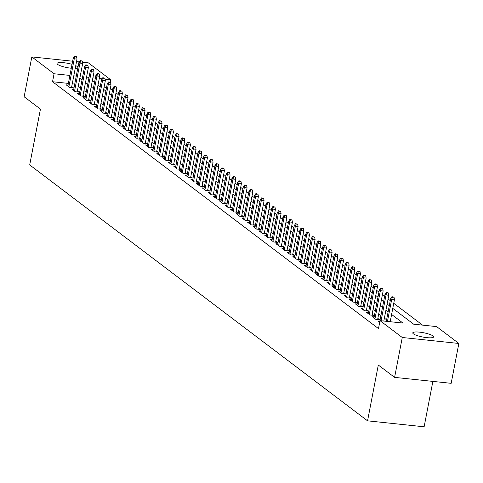 <?xml version="1.0" encoding="UTF-8"?>
<svg xmlns="http://www.w3.org/2000/svg" width="483" height="483" viewBox="0 0 483 483"><rect width="100%" height="100%" fill="white"/><g stroke="black" fill="none" stroke-linecap="round" stroke-linejoin="round"><path stroke-width="0.72" d="M413.412 333.868A10.62 2.18 -169.1 0 1 412.766 332.89A10.62 2.18 -169.1 0 1 421.556 332.407A10.62 2.18 -169.1 0 1 432.979 335.926A10.62 2.18 -169.1 0 1 433.625 336.905A10.62 2.18 -169.1 0 1 424.835 337.388A10.62 2.18 -169.1 0 1 413.412 333.868M71.285 68.236A10.62 2.18 -169.1 0 1 57.694 64.438A10.62 2.18 -169.1 0 1 57.054 63.46A10.62 2.18 -169.1 0 1 72.039 64.311M75.759 65.64A10.62 2.18 -169.1 0 1 77.268 66.497A10.62 2.18 -169.1 0 1 77.908 67.475A10.62 2.18 -169.1 0 1 75.233 68.381M432.871 381.395L424.128 426.791L367.557 420.832L29.698 164.926L40.445 109.116L24.15 96.775L31.83 56.903L72.637 61.208M82.466 62.241L88.395 62.868L110.643 79.719L105.089 79.134M110.16 82.237L110.643 79.719M422.589 325.131L393.748 303.288M390.282 300.655L388.078 298.995M384.613 296.363L382.415 294.696M378.944 292.07L376.746 290.404M373.274 287.777L371.077 286.111M367.605 283.485L365.408 281.818M361.936 279.192L359.738 277.526M356.267 274.893L354.069 273.233M350.598 270.601L348.4 268.934M344.928 266.308L342.731 264.642M339.259 262.015L337.062 260.349M333.59 257.723L331.392 256.056M327.921 253.43L325.723 251.764M322.252 249.131L320.054 247.471M316.582 244.839L314.385 243.172M310.919 240.546L308.715 238.88M305.25 236.253L303.052 234.587M299.581 231.961L297.383 230.294M293.912 227.662L291.714 226.002M288.242 223.369L286.045 221.709M282.573 219.077L280.375 217.41M276.904 214.784L274.706 213.118M271.235 210.491L269.037 208.825M265.565 206.199L263.368 204.532M259.896 201.9L257.699 200.24M254.227 197.607L252.029 195.947M248.558 193.315L246.36 191.648M242.889 189.022L240.691 187.356M237.225 184.729L235.022 183.063M231.556 180.437L229.359 178.77M225.887 176.138L223.689 174.478M220.218 171.845L218.02 170.185M214.549 167.553L212.351 165.886M208.879 163.26L206.682 161.594M203.21 158.967L201.013 157.301M197.541 154.675L195.343 153.008M191.872 150.376L189.674 148.716M186.203 146.083L184.005 144.417M180.533 141.791L178.336 140.124M174.864 137.498L172.666 135.832M169.195 133.205L166.997 131.539M163.526 128.913L161.328 127.246M157.863 124.614L155.659 122.954M152.193 120.321L149.996 118.655M146.524 116.029L144.326 114.362M140.855 111.736L138.657 110.07M135.186 107.443L132.988 105.777M129.516 103.151L127.319 101.484M123.847 98.852L121.65 97.192M118.178 94.559L115.98 92.893M112.509 90.267L110.311 88.6M392.77 308.365L413.665 324.19L436.602 326.605L458.85 343.461L402.279 337.496L380.03 320.646L402.967 323.061L391.598 314.457M402.279 337.496L394.605 377.368L451.17 383.327L458.85 343.461M379.831 321.183L377.96 320.984L379.71 322.312M374.162 316.89L372.29 316.691L375.689 319.269L379.511 319.674L377.845 318.406M368.493 312.598L366.621 312.398L370.02 314.976L373.842 315.375L372.176 314.113M362.824 308.299L360.952 308.106L364.351 310.678L368.179 311.082L366.506 309.82M357.154 304.006L355.283 303.813L358.688 306.385L362.51 306.79L360.843 305.528M351.485 299.714L349.614 299.514L353.019 302.092L356.84 302.497L355.174 301.235M345.816 295.421L343.944 295.222L347.349 297.8L351.171 298.204L349.505 296.942M340.147 291.128L338.275 290.929L341.68 293.507L345.502 293.906L343.836 292.644M334.484 286.836L332.606 286.636L336.011 289.214L339.833 289.613L338.166 288.351M328.814 282.537L326.943 282.344L330.342 284.916L334.164 285.32L332.497 284.058M323.145 278.244L321.273 278.051L324.673 280.623L328.494 281.028L326.828 279.766M317.476 273.952L315.604 273.752L319.003 276.33L322.825 276.735L321.159 275.473M311.807 269.659L309.935 269.46L313.334 272.038L317.156 272.442L315.49 271.18M306.137 265.366L304.266 265.167L307.665 267.745L311.487 268.143L309.82 266.882M300.468 261.074L298.597 260.874L301.996 263.452L305.817 263.851L304.151 262.589M294.799 256.775L292.927 256.582L296.327 259.154L300.148 259.558L298.482 258.296M289.13 252.482L287.258 252.289L290.657 254.861L294.485 255.266L292.813 254.004M283.461 248.19L281.589 247.99L284.994 250.568L288.816 250.973L287.15 249.711M277.791 243.897L275.92 243.698L279.325 246.276L283.147 246.68L281.48 245.412M272.122 239.604L270.251 239.405L273.656 241.983L277.477 242.381L275.811 241.12M266.453 235.312L264.581 235.112L267.987 237.69L271.808 238.089L270.142 236.827M260.79 231.013L258.912 230.82L262.317 233.392L266.139 233.796L264.473 232.534M255.121 226.72L253.249 226.527L256.648 229.099L260.47 229.503L258.803 228.242M249.451 222.428L247.58 222.228L250.979 224.806L254.801 225.211L253.134 223.949M243.782 218.135L241.911 217.936L245.31 220.514L249.131 220.918L247.465 219.65M238.113 213.842L236.241 213.643L239.64 216.221L243.462 216.619L241.796 215.358M232.444 209.55L230.572 209.35L233.971 211.928L237.793 212.327L236.127 211.065M226.775 205.251L224.903 205.058L228.302 207.63L232.124 208.034L230.457 206.772M221.105 200.958L219.234 200.759L222.633 203.337L226.455 203.741L224.788 202.48M215.436 196.666L213.564 196.466L216.964 199.044L220.785 199.449L219.119 198.187M209.767 192.373L207.895 192.174L211.294 194.752L215.122 195.156L213.45 193.888M204.098 188.08L202.226 187.881L205.631 190.459L209.453 190.857L207.787 189.596M198.428 183.781L196.557 183.588L199.962 186.166L203.784 186.565L202.117 185.303M192.759 179.489L190.888 179.296L194.293 181.868L198.115 182.272L196.448 181.01M187.09 175.196L185.218 174.997L188.624 177.575L192.445 177.979L190.779 176.718M181.427 170.904L179.549 170.704L182.954 173.282L186.776 173.687L185.11 172.425M175.758 166.611L173.886 166.412L177.285 168.99L181.107 169.394L179.441 168.126M170.088 162.318L168.217 162.119L171.616 164.697L175.438 165.095L173.771 163.834M164.419 158.019L162.548 157.826L165.947 160.398L169.768 160.803L168.102 159.541M158.75 153.727L156.878 153.534L160.278 156.106L164.099 156.51L162.433 155.248M153.081 149.434L151.209 149.235L154.608 151.813L158.43 152.217L156.764 150.956M147.412 145.142L145.54 144.942L148.939 147.52L152.761 147.925L151.094 146.663M141.742 140.849L139.871 140.65L143.27 143.228L147.092 143.632L145.425 142.364M136.073 136.556L134.202 136.357L137.601 138.935L141.428 139.333L139.756 138.072M130.404 132.257L128.532 132.064L131.937 134.636L135.759 135.041L134.093 133.779M124.735 127.965L122.863 127.772L126.268 130.344L130.09 130.748L128.424 129.486M119.066 123.672L117.194 123.473L120.599 126.051L124.421 126.455L122.754 125.194M113.396 119.379L111.525 119.18L114.93 121.758L118.752 122.163L117.085 120.901M107.733 115.087L105.855 114.888L109.261 117.466L113.082 117.864L111.416 116.602M102.064 110.794L100.192 110.595L103.591 113.173L107.413 113.571L105.747 112.31M96.395 106.495L94.523 106.302L97.922 108.874L101.744 109.279L100.078 108.017M90.726 102.203L88.854 102.01L92.253 104.582L96.075 104.986L94.408 103.724M85.056 97.91L83.185 97.711L86.584 100.289L90.406 100.693L88.739 99.432M79.387 93.617L77.515 93.418L80.915 95.996L84.736 96.401L83.07 95.139M73.718 89.325L71.846 89.126L75.245 91.704L79.067 92.102L77.401 90.84M106.562 87.423L104.093 87.163M100.192 86.753L97.995 85.093M68.363 83.402L52.544 81.73L378.497 328.621L380.03 320.646M386.593 319.8L384.396 318.134M380.924 315.508L378.726 313.841M375.255 311.209L373.057 309.549M369.586 306.916L367.388 305.25M363.916 302.624L361.719 300.957M358.247 298.331L356.049 296.665M352.578 294.038L350.38 292.372M346.915 289.746L344.711 288.079M341.246 285.447L339.048 283.787M335.576 281.154L333.379 279.488M329.907 276.862L327.709 275.195M324.238 272.569L322.04 270.903M318.569 268.276L316.371 266.61M312.899 263.984L310.702 262.317M307.23 259.685L305.033 258.025M301.561 255.392L299.363 253.726M295.892 251.1L293.694 249.433M290.223 246.807L288.025 245.141M284.553 242.514L282.356 240.848M278.884 238.222L276.687 236.555M273.215 233.923L271.017 232.263M267.552 229.63L265.348 227.964M261.883 225.338L259.685 223.671M256.213 221.045L254.016 219.379M250.544 216.752L248.347 215.086M244.875 212.454L242.677 210.793M239.206 208.161L237.008 206.501M233.537 203.868L231.339 202.202M227.867 199.576L225.67 197.909M222.198 195.283L220 193.617M216.529 190.99L214.331 189.324M210.86 186.692L208.662 185.031M205.19 182.399L202.993 180.739M199.521 178.106L197.324 176.44M193.858 173.814L191.654 172.147M188.189 169.521L185.991 167.855M182.52 165.228L180.322 163.562M176.85 160.93L174.653 159.269M171.181 156.637L168.984 154.977M165.512 152.344L163.314 150.678M159.843 148.052L157.645 146.385M154.174 143.759L151.976 142.093M148.504 139.466L146.307 137.8M142.835 135.168L140.638 133.507M137.166 130.875L134.968 129.209M131.497 126.582L129.299 124.916M125.828 122.29L123.63 120.623M120.158 117.997L117.961 116.331M114.495 113.704L112.297 112.038M108.826 109.406L106.628 107.745M103.157 105.113L100.959 103.447M97.488 100.82L95.29 99.154M91.818 96.528L89.621 94.861M86.149 92.235L83.951 90.569M80.48 87.942L78.282 86.276M74.732 84.072L72.263 83.813M68.049 85.032L66.177 84.833L69.576 87.411L73.398 87.809L71.732 86.548M76.537 61.619L79.212 61.896M394.605 377.368L378.304 365.021L367.557 420.832M52.544 81.73L54.078 73.76L31.83 56.903M76.266 76.097L73.796 75.837M69.896 75.426L54.078 73.76M388.127 311.825L385.929 310.158M382.458 307.532L380.26 305.866M376.788 303.239L374.591 301.573M371.125 298.947L368.921 297.28M365.456 294.648L363.258 292.988M359.787 290.355L357.589 288.695M354.117 286.063L351.92 284.396M348.448 281.77L346.251 280.104M342.779 277.477L340.581 275.811M337.11 273.185L334.912 271.518M331.441 268.886L329.243 267.226M325.771 264.593L323.574 262.933M320.102 260.301L317.905 258.634M314.433 256.008L312.235 254.342M308.764 251.715L306.566 250.049M303.095 247.423L300.897 245.756M297.425 243.124L295.228 241.464M291.762 238.831L289.565 237.165M286.093 234.539L283.895 232.872M280.424 230.246L278.226 228.58M274.755 225.953L272.557 224.287M269.085 221.661L266.888 219.994M263.416 217.362L261.218 215.702M257.747 213.069L255.549 211.403M252.078 208.777L249.88 207.11M246.408 204.484L244.211 202.818M240.739 200.191L238.542 198.525M235.07 195.899L232.872 194.232M229.401 191.6L227.203 189.94M223.732 187.307L221.534 185.641M218.068 183.015L215.865 181.348M212.399 178.722L210.202 177.056M206.73 174.429L204.532 172.763M201.061 170.131L198.863 168.47M195.392 165.838L193.194 164.178M189.722 161.545L187.525 159.879M184.053 157.253L181.856 155.586M178.384 152.96L176.186 151.294M172.715 148.667L170.517 147.001M167.046 144.369L164.848 142.708M161.376 140.076L159.179 138.416M155.707 135.783L153.509 134.117M150.038 131.491L147.84 129.824M144.369 127.198L142.171 125.532M138.706 122.905L136.508 121.239M133.036 118.607L130.839 116.946M127.367 114.314L125.169 112.654M121.698 110.021L119.5 108.355M116.029 105.729L113.831 104.062M110.359 101.436L108.162 99.77M104.69 97.143L102.493 95.477M99.021 92.845L96.823 91.184M93.352 88.552L91.154 86.886M87.683 84.259L85.485 82.593M82.013 79.967L79.816 78.3M88.999 77.437L87.713 77.304L88.854 78.168M92.325 80.8L94.523 82.46M103.664 89.385L105.862 91.052M109.333 93.678L111.531 95.344M115.002 97.971L117.2 99.637M120.672 102.269L122.869 103.93M126.341 106.562L128.538 108.228M132.01 110.855L134.208 112.521M137.679 115.147L139.877 116.814M143.348 119.44L145.546 121.106M149.018 123.733L151.215 125.399M154.687 128.031L156.884 129.692M160.35 132.324L162.554 133.99M166.019 136.617L168.217 138.283M171.688 140.909L173.886 142.576M177.358 145.202L179.555 146.868M183.027 149.495L185.224 151.161M188.696 153.793L190.894 155.454M194.365 158.086L196.563 159.752M200.034 162.379L202.232 164.045M205.704 166.671L207.901 168.338M211.373 170.964L213.571 172.63M217.042 175.263L219.24 176.923M222.711 179.555L224.909 181.216M228.381 183.848L230.578 185.514M234.05 188.141L236.247 189.807M239.713 192.433L241.911 194.1M245.382 196.726L247.58 198.392M251.051 201.025L253.249 202.685M256.721 205.317L258.918 206.978M262.39 209.61L264.587 211.276M268.059 213.903L270.257 215.569M273.728 218.195L275.926 219.862M279.397 222.488L281.595 224.154M285.067 226.787L287.264 228.447M290.736 231.079L292.933 232.74M296.405 235.372L298.603 237.038M302.074 239.665L304.272 241.331M307.743 243.957L309.941 245.624M313.407 248.25L315.61 249.916M319.076 252.549L321.273 254.209M324.745 256.841L326.943 258.508M330.414 261.134L332.612 262.8M336.083 265.427L338.281 267.093M341.753 269.719L343.95 271.386M347.422 274.012L349.62 275.678M353.091 278.311L355.289 279.971M358.76 282.603L360.958 284.27M364.43 286.896L366.627 288.562M370.099 291.189L372.296 292.855M375.768 295.481L377.966 297.148M381.437 299.774L383.635 301.44M387.106 304.073L389.304 305.733M102.058 78.814L99.263 78.518M95.362 78.107L92.893 77.848M71.526 87.616L77.02 59.107L74.267 58.817L68.864 86.868M75.052 56.638L76.58 56.795L74.485 56.209L75.052 56.638L74.267 58.817L73.247 58.045L67.843 86.095M77.02 59.107L76.58 56.795M74.485 56.209L73.247 58.045M77.195 91.909L82.69 63.4L79.937 63.11L74.533 91.16M80.721 60.93L82.249 61.093L80.154 60.502L80.721 60.93L79.937 63.11L78.916 62.337L73.513 90.387M82.69 63.4L82.249 61.093M80.154 60.502L78.916 62.337M82.865 96.202L88.353 67.692L85.606 67.403L80.202 95.453M86.391 65.223L87.918 65.386L85.823 64.794L86.391 65.223L85.606 67.403L84.585 66.63L79.182 94.68M88.353 67.692L87.918 65.386M85.823 64.794L84.585 66.63M88.534 100.494L94.022 71.985L91.275 71.695L85.871 99.752M92.054 69.516L93.587 69.679L91.492 69.087L92.054 69.516L91.275 71.695L90.255 70.923L84.851 98.979M94.022 71.985L93.587 69.679M91.492 69.087L90.255 70.923M94.203 104.787L99.691 76.284L96.944 75.994L91.541 104.044M97.723 73.808L99.257 73.971L97.155 73.38L97.723 73.808L96.944 75.994L95.918 75.221L90.52 103.271M99.691 76.284L99.257 73.971M97.155 73.38L95.918 75.221M99.872 109.08L105.36 80.576L102.607 80.287L97.21 108.337M103.392 78.107L104.926 78.264L102.825 77.672L103.392 78.107L102.607 80.287L101.587 79.514L96.189 107.564M105.36 80.576L104.926 78.264M102.825 77.672L101.587 79.514M105.542 113.378L111.03 84.869L108.277 84.579L102.879 112.63M109.061 82.4L110.589 82.557L108.494 81.971L109.061 82.4L108.277 84.579L107.256 83.807L101.859 111.857M111.03 84.869L110.589 82.557M108.494 81.971L107.256 83.807M111.211 117.671L116.699 89.162L113.946 88.872L108.548 116.922M114.731 86.692L116.258 86.855L114.163 86.264L114.731 86.692L113.946 88.872L112.925 88.099L107.528 116.149M116.699 89.162L116.258 86.855M114.163 86.264L112.925 88.099M116.88 121.964L122.368 93.454L119.615 93.165L114.211 121.215M120.4 90.985L121.927 91.148L119.832 90.556L120.4 90.985L119.615 93.165L118.595 92.392L113.191 120.442M122.368 93.454L121.927 91.148M119.832 90.556L118.595 92.392M122.549 126.256L128.037 97.747L125.284 97.457L119.881 125.514M126.069 95.278L127.597 95.441L125.502 94.849L126.069 95.278L125.284 97.457L124.264 96.685L118.86 124.741M128.037 97.747L127.597 95.441M125.502 94.849L124.264 96.685M128.218 130.549L133.706 102.046L130.953 101.756L125.55 129.806M131.738 99.57L133.266 99.733L131.171 99.142L131.738 99.57L130.953 101.756L129.933 100.983L124.529 129.033M133.706 102.046L133.266 99.733M131.171 99.142L129.933 100.983M133.888 134.842L139.376 106.338L136.623 106.049L131.219 134.099M137.407 103.869L138.935 104.026L136.84 103.434L137.407 103.869L136.623 106.049L135.602 105.276L130.199 133.326M139.376 106.338L138.935 104.026M136.84 103.434L135.602 105.276M139.551 139.14L145.045 110.631L142.292 110.341L136.888 138.392M143.077 108.162L144.604 108.319L142.509 107.733L143.077 108.162L142.292 110.341L141.271 109.569L135.868 137.619M145.045 110.631L144.604 108.319M142.509 107.733L141.271 109.569M145.22 143.433L150.714 114.924L147.961 114.634L142.557 142.684M148.746 112.454L150.273 112.617L148.178 112.026L148.746 112.454L147.961 114.634L146.941 113.861L141.537 141.911M150.714 114.924L150.273 112.617M148.178 112.026L146.941 113.861M150.889 147.726L156.383 119.216L153.63 118.927L148.227 146.977M154.415 116.747L155.943 116.91L153.848 116.318L154.415 116.747L153.63 118.927L152.61 118.154L147.206 146.204M156.383 119.216L155.943 116.91M153.848 116.318L152.61 118.154M156.558 152.018L162.053 123.509L159.299 123.219L153.896 151.276M160.084 121.04L161.612 121.203L159.517 120.611L160.084 121.04L159.299 123.219L158.279 122.447L152.876 150.503M162.053 123.509L161.612 121.203M159.517 120.611L158.279 122.447M162.228 156.311L167.716 127.808L164.969 127.518L159.565 155.568M165.747 125.332L167.281 125.495L165.186 124.904L165.747 125.332L164.969 127.518L163.948 126.745L158.545 154.795M167.716 127.808L167.281 125.495M165.186 124.904L163.948 126.745M167.897 160.61L173.385 132.101L170.638 131.811L165.234 159.861M171.417 129.631L172.95 129.788L170.849 129.196L171.417 129.631L170.638 131.811L169.618 131.038L164.214 159.088M173.385 132.101L172.95 129.788M170.849 129.196L169.618 131.038M173.566 164.902L179.054 136.393L176.301 136.103L170.904 164.154M177.086 133.924L178.619 134.081L176.518 133.495L177.086 133.924L176.301 136.103L175.281 135.331L169.883 163.381M179.054 136.393L178.619 134.081M176.518 133.495L175.281 135.331M179.235 169.195L184.723 140.686L181.97 140.396L176.573 168.446M182.755 138.216L184.283 138.38L182.188 137.788L182.755 138.216L181.97 140.396L180.95 139.623L175.552 167.673M184.723 140.686L184.283 138.38M182.188 137.788L180.95 139.623M184.904 173.488L190.393 144.978L187.639 144.689L182.242 172.739M188.424 142.509L189.952 142.672L187.857 142.08L188.424 142.509L187.639 144.689L186.619 143.916L181.222 171.966M190.393 144.978L189.952 142.672M187.857 142.08L186.619 143.916M190.574 177.78L196.062 149.271L193.309 148.981L187.911 177.038M194.094 146.802L195.621 146.965L193.526 146.373L194.094 146.802L193.309 148.981L192.288 148.209L186.891 176.265M196.062 149.271L195.621 146.965M193.526 146.373L192.288 148.209M196.243 182.073L201.731 153.57L198.978 153.28L193.574 181.33M199.763 151.094L201.29 151.257L199.195 150.666L199.763 151.094L198.978 153.28L197.958 152.507L192.554 180.557M201.731 153.57L201.29 151.257M199.195 150.666L197.958 152.507M201.912 186.372L207.4 157.863L204.647 157.573L199.244 185.623M205.432 155.393L206.959 155.55L204.864 154.965L205.432 155.393L204.647 157.573L203.627 156.8L198.223 184.85M207.4 157.863L206.959 155.55M204.864 154.965L203.627 156.8M207.581 190.664L213.069 162.155L210.316 161.865L204.913 189.916M211.101 159.686L212.629 159.843L210.534 159.257L211.101 159.686L210.316 161.865L209.296 161.093L203.892 189.143M213.069 162.155L212.629 159.843M210.534 159.257L209.296 161.093M213.244 194.957L218.739 166.448L215.986 166.158L210.582 194.208M216.77 163.979L218.298 164.142L216.203 163.55L216.77 163.979L215.986 166.158L214.965 165.385L209.562 193.435M218.739 166.448L218.298 164.142M216.203 163.55L214.965 165.385M218.914 199.25L224.408 170.74L221.655 170.451L216.251 198.501M222.44 168.271L223.967 168.434L221.872 167.843L222.44 168.271L221.655 170.451L220.634 169.678L215.231 197.728M224.408 170.74L223.967 168.434M221.872 167.843L220.634 169.678M224.583 203.542L230.077 175.033L227.324 174.743L221.92 202.8M228.109 172.564L229.636 172.727L227.541 172.135L228.109 172.564L227.324 174.743L226.304 173.971L220.9 202.027M230.077 175.033L229.636 172.727M227.541 172.135L226.304 173.971M230.252 207.835L235.746 179.332L232.993 179.042L227.59 207.092M233.778 176.856L235.306 177.019L233.211 176.428L233.778 176.856L232.993 179.042L231.973 178.269L226.569 206.319M235.746 179.332L235.306 177.019M233.211 176.428L231.973 178.269M235.921 212.134L241.409 183.625L238.662 183.335L233.259 211.385M239.441 181.155L240.975 181.312L238.88 180.727L239.441 181.155L238.662 183.335L237.642 182.562L232.238 210.612M241.409 183.625L240.975 181.312M238.88 180.727L237.642 182.562M241.591 216.426L247.079 187.917L244.332 187.627L238.928 215.678M245.11 185.448L246.644 185.611L244.549 185.019L245.11 185.448L244.332 187.627L243.311 186.855L237.908 214.905M247.079 187.917L246.644 185.611M244.549 185.019L243.311 186.855M247.26 220.719L252.748 192.21L249.995 191.92L244.597 219.97M250.78 189.741L252.313 189.904L250.212 189.312L250.78 189.741L249.995 191.92L248.974 191.147L243.577 219.197M252.748 192.21L252.313 189.904M250.212 189.312L248.974 191.147M252.929 225.012L258.417 196.503L255.664 196.213L250.266 224.263M256.449 194.033L257.982 194.196L255.881 193.605L256.449 194.033L255.664 196.213L254.644 195.44L249.246 223.49M258.417 196.503L257.982 194.196M255.881 193.605L254.644 195.44M258.598 229.304L264.086 200.801L261.333 200.505L255.936 228.562M262.118 198.326L263.646 198.489L261.551 197.897L262.118 198.326L261.333 200.505L260.313 199.733L254.915 227.789M264.086 200.801L263.646 198.489M261.551 197.897L260.313 199.733M264.267 233.597L269.755 205.094L267.002 204.804L261.605 232.854M267.787 202.625L269.315 202.782L267.22 202.19L267.787 202.625L267.002 204.804L265.982 204.031L260.585 232.081M269.755 205.094L269.315 202.782M267.22 202.19L265.982 204.031M269.937 237.896L275.425 209.387L272.672 209.097L267.268 237.147M273.456 206.917L274.984 207.074L272.889 206.489L273.456 206.917L272.672 209.097L271.651 208.324L266.248 236.374M275.425 209.387L274.984 207.074M272.889 206.489L271.651 208.324M275.606 242.188L281.094 213.679L278.341 213.389L272.937 241.44M279.126 211.21L280.653 211.373L278.558 210.781L279.126 211.21L278.341 213.389L277.32 212.617L271.917 240.667M281.094 213.679L280.653 211.373M278.558 210.781L277.32 212.617M281.275 246.481L286.763 217.972L284.01 217.682L278.606 245.732M284.795 215.503L286.322 215.666L284.227 215.074L284.795 215.503L284.01 217.682L282.99 216.909L277.586 244.959M286.763 217.972L286.322 215.666M284.227 215.074L282.99 216.909M286.944 250.774L292.432 222.265L289.679 221.975L284.276 250.031M290.464 219.795L291.992 219.958L289.897 219.367L290.464 219.795L289.679 221.975L288.659 221.202L283.255 249.258M292.432 222.265L291.992 219.958M289.897 219.367L288.659 221.202M292.607 255.066L298.102 226.563L295.348 226.273L289.945 254.324M296.133 224.088L297.661 224.251L295.566 223.659L296.133 224.088L295.348 226.273L294.328 225.501L288.925 253.551M298.102 226.563L297.661 224.251M295.566 223.659L294.328 225.501M298.277 259.359L303.771 230.856L301.018 230.566L295.614 258.616M301.803 228.387L303.33 228.544L301.235 227.952L301.803 228.387L301.018 230.566L299.997 229.793L294.594 257.844M303.771 230.856L303.33 228.544M301.235 227.952L299.997 229.793M303.946 263.658L309.44 235.149L306.687 234.859L301.283 262.909M307.472 232.679L308.999 232.836L306.904 232.251L307.472 232.679L306.687 234.859L305.667 234.086L300.263 262.136M309.44 235.149L308.999 232.836M306.904 232.251L305.667 234.086M309.615 267.95L315.103 239.441L312.356 239.151L306.953 267.202M313.141 236.972L314.668 237.135L312.573 236.543L313.141 236.972L312.356 239.151L311.336 238.379L305.932 266.429M315.103 239.441L314.668 237.135M312.573 236.543L311.336 238.379M315.284 272.243L320.772 243.734L318.025 243.444L312.622 271.494M318.804 241.265L320.338 241.428L318.243 240.836L318.804 241.265L318.025 243.444L317.005 242.671L311.601 270.721M320.772 243.734L320.338 241.428M318.243 240.836L317.005 242.671M320.954 276.536L326.442 248.027L323.695 247.737L318.291 275.793M324.473 245.557L326.007 245.72L323.906 245.129L324.473 245.557L323.695 247.737L322.674 246.964L317.271 275.02M326.442 248.027L326.007 245.72M323.906 245.129L322.674 246.964M326.623 280.828L332.111 252.325L329.358 252.035L323.96 280.086M330.143 249.85L331.676 250.013L329.575 249.421L330.143 249.85L329.358 252.035L328.337 251.263L322.94 279.313M332.111 252.325L331.676 250.013M329.575 249.421L328.337 251.263M332.292 285.121L337.78 256.618L335.027 256.328L329.629 284.378M335.812 254.149L337.339 254.306L335.244 253.714L335.812 254.149L335.027 256.328L334.007 255.555L328.609 283.606M337.78 256.618L337.339 254.306M335.244 253.714L334.007 255.555M337.961 289.42L343.449 260.911L340.696 260.621L335.299 288.671M341.481 258.441L343.008 258.598L340.913 258.013L341.481 258.441L340.696 260.621L339.676 259.848L334.278 287.898M343.449 260.911L343.008 258.598M340.913 258.013L339.676 259.848M343.63 293.712L349.118 265.203L346.365 264.913L340.968 292.964M347.15 262.734L348.678 262.897L346.583 262.305L347.15 262.734L346.365 264.913L345.345 264.141L339.947 292.191M349.118 265.203L348.678 262.897M346.583 262.305L345.345 264.141M349.3 298.005L354.788 269.496L352.035 269.206L346.631 297.256M352.819 267.027L354.347 267.19L352.252 266.598L352.819 267.027L352.035 269.206L351.014 268.433L345.611 296.484M354.788 269.496L354.347 267.19M352.252 266.598L351.014 268.433M354.969 302.298L360.457 273.789L357.704 273.499L352.3 301.555M358.489 271.319L360.016 271.482L357.921 270.891L358.489 271.319L357.704 273.499L356.683 272.726L351.28 300.782M360.457 273.789L360.016 271.482M357.921 270.891L356.683 272.726M360.638 306.59L366.126 278.087L363.373 277.797L357.969 305.848M364.158 275.612L365.685 275.775L363.59 275.183L364.158 275.612L363.373 277.797L362.353 277.025L356.949 305.075M366.126 278.087L365.685 275.775M363.59 275.183L362.353 277.025M366.301 310.889L371.795 282.38L369.042 282.09L363.639 310.14M369.827 279.911L371.355 280.068L369.26 279.476L369.827 279.911L369.042 282.09L368.022 281.317L362.618 309.368M371.795 282.38L371.355 280.068M369.26 279.476L368.022 281.317M371.97 315.182L377.465 286.673L374.711 286.383L369.308 314.433M375.496 284.203L377.024 284.36L374.929 283.775L375.496 284.203L374.711 286.383L373.691 285.61L368.288 313.66M377.465 286.673L377.024 284.36M374.929 283.775L373.691 285.61M377.64 319.474L383.134 290.965L380.381 290.675L374.977 318.726M381.165 288.496L382.693 288.659L380.598 288.067L381.165 288.496L380.381 290.675L379.36 289.903L373.957 317.953M383.134 290.965L382.693 288.659M380.598 288.067L379.36 289.903M383.834 321.05L388.803 295.258L386.05 294.968L381.081 320.754M386.835 292.789L388.362 292.952L386.267 292.36L386.835 292.789L386.05 294.968L385.029 294.195L379.626 322.246M388.803 295.258L388.362 292.952M386.267 292.36L385.029 294.195M390.204 321.72L394.466 299.551L391.719 299.261L387.451 321.43M392.498 297.081L394.031 297.244L391.936 296.653L392.498 297.081L391.719 299.261L390.699 298.488L386.303 321.31M394.466 299.551L394.031 297.244M391.936 296.653L390.699 298.488"/></g></svg>
